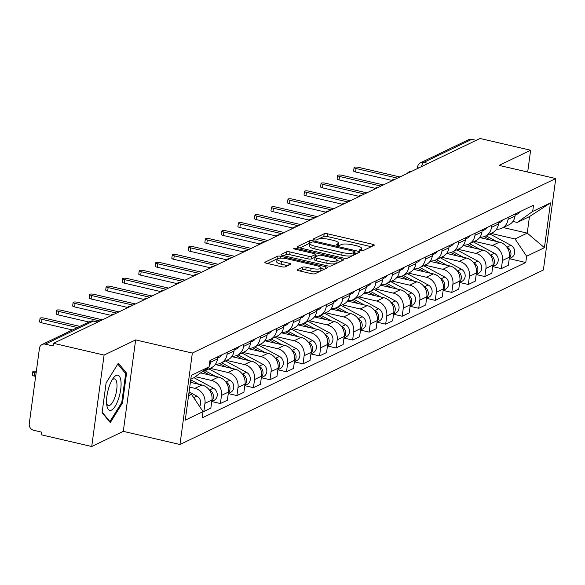 <?xml version="1.0" encoding="UTF-8"?>
<svg xmlns="http://www.w3.org/2000/svg" width="585" height="585" viewBox="0 0 585 585"><rect width="100%" height="100%" fill="white"/><g stroke="black" fill="none" stroke-linecap="round" stroke-linejoin="round"><path stroke-width="0.88" d="M360.565 250.607A1.909 0.475 7.7 0 0 363.044 250.658L374.093 245.356A2.728 0.68 7.7 0 0 374.298 245.137A2.728 0.68 7.7 0 0 372.638 244.274L327.724 233.846A2.728 0.68 7.7 0 0 324.185 233.773L313.136 239.075A1.909 0.475 7.7 0 0 312.99 239.228A1.909 0.475 7.7 0 0 314.152 239.828A1.909 0.475 7.7 0 0 316.631 239.887L318.057 239.199A8.724 2.172 7.7 0 1 329.37 239.455L333.114 240.325A8.724 2.172 7.7 0 1 338.43 243.089A8.724 2.172 7.7 0 1 337.772 243.777L336.346 244.464A1.909 0.475 7.7 0 0 336.2 244.61A1.909 0.475 7.7 0 0 337.362 245.217A1.909 0.475 7.7 0 0 339.834 245.276L341.267 244.589A8.724 2.172 7.7 0 1 352.579 244.844L356.323 245.715A8.724 2.172 7.7 0 1 361.64 248.479A8.724 2.172 7.7 0 1 360.974 249.166L359.548 249.846A1.909 0.475 7.7 0 0 359.402 250A1.909 0.475 7.7 0 0 360.565 250.607M297.377 269.663A2.728 0.68 7.7 0 0 297.173 269.875A2.728 0.68 7.7 0 0 298.833 270.738L311.432 273.663A2.728 0.68 7.7 0 0 314.971 273.743L327.242 267.85A2.728 0.68 7.7 0 0 327.446 267.637A2.728 0.68 7.7 0 0 325.786 266.775L280.873 256.347A2.728 0.68 7.7 0 0 277.334 256.267L265.063 262.16A2.728 0.68 7.7 0 0 264.859 262.373A2.728 0.68 7.7 0 0 266.519 263.243L281.743 266.775A2.728 0.68 7.7 0 0 285.275 266.855L290.526 264.332A2.728 0.68 7.7 0 0 290.738 264.113A2.728 0.68 7.7 0 0 289.07 263.25L281.524 261.502A7.291 1.813 7.7 0 1 277.078 259.184A7.291 1.813 7.7 0 1 287.089 258.826L316.653 265.692A7.291 1.813 7.7 0 1 321.099 268.003A7.291 1.813 7.7 0 1 311.096 268.361L306.167 267.221A2.728 0.68 7.7 0 0 302.628 267.14L297.377 269.663L297.312 270.138M192.341 353.062L135.654 339.907L104.086 355.066L53.498 343.322L480.051 138.491L530.639 150.235L499.063 165.394L555.75 178.557L192.341 353.062L179.983 444.505L543.385 269.999L555.75 178.557M343.775 258.131A2.728 0.68 7.7 0 0 347.314 258.212L359.585 252.318A2.728 0.68 7.7 0 0 359.79 252.106A2.728 0.68 7.7 0 0 358.13 251.243L313.216 240.815A2.728 0.68 7.7 0 0 309.677 240.735L297.407 246.629A2.728 0.68 7.7 0 0 297.202 246.841A2.728 0.68 7.7 0 0 298.862 247.711L343.775 258.131M343.41 260.084L331.139 265.978A2.728 0.68 7.7 0 1 327.607 265.897L282.694 255.477A2.728 0.68 7.7 0 1 281.027 254.607A2.728 0.68 7.7 0 1 281.239 254.395L286.489 251.872A2.728 0.68 7.7 0 1 290.021 251.952L308.236 256.179A2.728 0.68 7.7 0 0 311.776 256.259L315.256 254.585A2.728 0.68 7.7 0 0 315.461 254.373A2.728 0.68 7.7 0 0 313.801 253.51L294.84 249.108A1.909 0.475 7.7 0 1 293.677 248.501A1.909 0.475 7.7 0 1 296.295 248.406L341.954 259.009A2.728 0.68 7.7 0 1 343.622 259.872A2.728 0.68 7.7 0 1 343.41 260.084M104.086 355.066L91.721 446.509L41.133 434.765L41.491 432.103L33.616 430.267A5.557 5.031 -115.7 0 1 29.25 423.759L39.451 348.309A5.557 5.031 -115.7 0 1 42.127 344.485L90.127 321.436A5.557 5.031 64.3 0 1 93.249 321.114L45.257 344.163A5.557 5.031 -115.7 0 0 42.127 344.485M91.721 446.509L123.296 431.35L179.983 444.505M53.498 343.322L53.133 345.991L45.257 344.163M428.191 163.39L423.811 162.374A5.557 5.031 64.3 0 0 420.688 162.703L468.68 139.654A5.557 5.031 64.3 0 1 471.81 139.325L423.811 162.374A5.557 1.901 103.1 0 0 421.397 166.659M476.19 140.349L471.81 139.325M527.685 172.041L530.639 150.235M508.306 217.291L508.014 219.419A12.775 11.576 64.3 0 1 501.857 228.223L508.848 224.867A12.775 11.576 -115.7 0 0 515.012 216.062L515.297 213.934M474.53 241.342L492.431 245.495A12.775 11.576 64.3 0 1 502.464 260.479L509.462 257.115A12.775 11.576 -115.7 0 0 499.422 242.139L479.671 237.554M509.462 257.115L508.358 265.246L501.367 268.61L492.724 266.599M501.857 228.223A12.775 11.576 64.3 0 1 496.475 229.24M502.464 260.479L501.367 268.61M491.773 225.232L491.488 227.36A12.775 11.576 64.3 0 1 485.323 236.157L492.321 232.801A12.775 11.576 -115.7 0 0 498.478 223.996L498.771 221.869M476.19 274.541L484.841 276.544L491.831 273.188L492.928 265.056A12.775 11.576 -115.7 0 0 482.896 250.08L463.144 245.495M485.323 236.157A12.775 11.576 64.3 0 1 479.949 237.174M458.004 249.283L475.905 253.437A12.775 11.576 64.3 0 1 485.938 268.413L484.841 276.544M475.247 233.166L474.961 235.294A12.775 11.576 64.3 0 1 468.797 244.099L475.788 240.742A12.775 11.576 -115.7 0 0 481.952 231.938L482.237 229.81M459.664 282.475L468.307 284.478L475.305 281.122L476.402 272.99A12.775 11.576 -115.7 0 0 466.369 258.014L446.618 253.429M468.797 244.099A12.775 11.576 64.3 0 1 463.422 245.115M441.478 257.217L459.371 261.371A12.775 11.576 64.3 0 1 469.411 276.347L468.307 284.478M458.72 241.1L458.435 243.228A12.775 11.576 64.3 0 1 452.271 252.033L459.262 248.676A12.775 11.576 -115.7 0 0 465.426 239.872L465.711 237.744M443.137 290.409L451.781 292.42L458.772 289.063L459.876 280.932A12.775 11.576 -115.7 0 0 449.836 265.948L430.085 261.363M452.271 252.033A12.775 11.576 64.3 0 1 446.889 253.049M424.944 265.151L442.845 269.312A12.775 11.576 64.3 0 1 452.885 284.288L451.781 292.42M442.194 249.042L441.902 251.17A12.775 11.576 64.3 0 1 435.745 259.974L442.735 256.61A12.775 11.576 -115.7 0 0 448.9 247.806L449.185 245.678M426.611 298.35L435.255 300.354L442.245 296.997L443.35 288.866A12.775 11.576 -115.7 0 0 433.309 273.89L413.558 269.305M435.745 259.974A12.775 11.576 64.3 0 1 430.363 260.99M408.418 273.093L426.319 277.246A12.775 11.576 64.3 0 1 436.351 292.222L435.255 300.354M425.661 256.976L425.375 259.104A12.775 11.576 64.3 0 1 419.211 267.908L426.209 264.552A12.775 11.576 -115.7 0 0 432.366 255.747L432.659 253.619M410.078 306.284L418.728 308.295L425.719 304.931L426.816 296.8A12.775 11.576 -115.7 0 0 416.783 281.824L397.032 277.239M419.211 267.908A12.775 11.576 64.3 0 1 413.836 268.924M391.891 281.027L409.792 285.18A12.775 11.576 64.3 0 1 419.825 300.163L418.728 308.295M409.134 264.91L408.849 267.038A12.775 11.576 64.3 0 1 402.685 275.842L409.675 272.486A12.775 11.576 -115.7 0 0 415.84 263.681L416.125 261.553M393.551 314.218L402.195 316.229L409.193 312.873L410.29 304.741A12.775 11.576 -115.7 0 0 400.257 289.758L380.506 285.18M402.685 275.842A12.775 11.576 64.3 0 1 397.31 276.859M375.365 288.968L393.259 293.122A12.775 11.576 64.3 0 1 403.299 308.098L402.195 316.229M392.608 272.851L392.323 274.979A12.775 11.576 64.3 0 1 386.159 283.783L393.149 280.42A12.775 11.576 -115.7 0 0 399.314 271.623L399.599 269.495M377.025 322.159L385.669 324.163L392.659 320.807L393.763 312.675A12.775 11.576 -115.7 0 0 383.723 297.699L363.972 293.114M386.159 283.783A12.775 11.576 64.3 0 1 380.776 284.8M358.832 296.902L376.733 301.056A12.775 11.576 64.3 0 1 386.773 316.032L385.669 324.163M376.082 280.785L375.789 282.913A12.775 11.576 64.3 0 1 369.632 291.718L376.623 288.361A12.775 11.576 -115.7 0 0 382.787 279.557L383.073 277.429M360.499 330.094L369.142 332.104L376.133 328.741L377.237 320.609A12.775 11.576 -115.7 0 0 367.197 305.633L347.446 301.048M369.632 291.718A12.775 11.576 64.3 0 1 364.25 292.734M342.305 304.836L360.206 308.99A12.775 11.576 64.3 0 1 370.239 323.973L369.142 332.104M359.548 288.727L359.263 290.855A12.775 11.576 64.3 0 1 353.099 299.652L360.097 296.295A12.775 11.576 -115.7 0 0 366.254 287.491L366.546 285.363M343.965 338.035L352.616 340.039L359.607 336.682L360.704 328.551A12.775 11.576 -115.7 0 0 350.671 313.575L330.92 308.99M353.099 299.652A12.775 11.576 64.3 0 1 347.724 300.675M325.779 312.778L343.68 316.931A12.775 11.576 64.3 0 1 353.713 331.907L352.616 340.039M343.022 296.661L342.737 298.789A12.775 11.576 64.3 0 1 336.572 307.593L343.563 304.237A12.775 11.576 -115.7 0 0 349.728 295.432L350.013 293.304M327.439 345.969L336.082 347.973L343.081 344.616L344.177 336.485A12.775 11.576 -115.7 0 0 334.145 321.509L314.394 316.924M336.572 307.593A12.775 11.576 64.3 0 1 331.198 308.609M309.253 320.712L327.147 324.865A12.775 11.576 64.3 0 1 337.187 339.841L336.082 347.973M326.496 304.595L326.211 306.723A12.775 11.576 64.3 0 1 320.046 315.527L327.037 312.171A12.775 11.576 -115.7 0 0 333.201 303.366L333.487 301.238M310.913 353.903L319.556 355.914L326.547 352.558L327.651 344.426A12.775 11.576 -115.7 0 0 317.611 329.443L297.86 324.858M320.046 315.527A12.775 11.576 64.3 0 1 314.664 316.543M292.719 328.646L310.62 332.806A12.775 11.576 64.3 0 1 320.653 347.782L319.556 355.914M309.97 312.536L309.677 314.664A12.775 11.576 64.3 0 1 303.52 323.468L310.511 320.105A12.775 11.576 -115.7 0 0 316.675 311.308L316.96 309.18M294.387 361.844L303.03 363.848L310.021 360.492L311.125 352.36A12.775 11.576 -115.7 0 0 301.085 337.384L281.334 332.799M303.52 323.468A12.775 11.576 64.3 0 1 298.138 324.485M276.193 336.587L294.094 340.741A12.775 11.576 64.3 0 1 304.127 355.717L303.03 363.848M293.436 320.47L293.151 322.598A12.775 11.576 64.3 0 1 286.986 331.402L293.984 328.046A12.775 11.576 -115.7 0 0 300.142 319.242L300.434 317.114M277.853 369.779L286.504 371.789L293.495 368.426L294.591 360.294A12.775 11.576 -115.7 0 0 284.559 345.318L264.808 340.733M286.986 331.402A12.775 11.576 64.3 0 1 281.612 332.419M259.667 344.521L277.568 348.675A12.775 11.576 64.3 0 1 287.601 363.658L286.504 371.789M276.91 328.404L276.625 330.532A12.775 11.576 64.3 0 1 270.46 339.337L277.451 335.98A12.775 11.576 -115.7 0 0 283.615 327.176L283.9 325.048M261.327 377.72L269.97 379.723L276.968 376.367L278.065 368.236A12.775 11.576 -115.7 0 0 268.032 353.26L248.281 348.675M270.46 339.337A12.775 11.576 64.3 0 1 265.085 340.353M243.141 352.462L261.034 356.616A12.775 11.576 64.3 0 1 271.074 371.592L269.97 379.723M260.383 336.346L260.098 338.474A12.775 11.576 64.3 0 1 253.934 347.278L260.925 343.921A12.775 11.576 -115.7 0 0 267.089 335.117L267.374 332.989M244.801 385.654L253.444 387.658L260.435 384.301L261.539 376.17A12.775 11.576 -115.7 0 0 251.499 361.194L231.748 356.609M253.934 347.278A12.775 11.576 64.3 0 1 248.552 348.294M226.607 360.397L244.508 364.55A12.775 11.576 64.3 0 1 254.541 379.526L253.444 387.658M243.857 344.28L243.565 346.408A12.775 11.576 64.3 0 1 237.408 355.212L244.398 351.856A12.775 11.576 -115.7 0 0 250.563 343.051L250.848 340.923M228.274 393.588L236.918 395.599L243.908 392.242L245.005 384.111A12.775 11.576 -115.7 0 0 234.973 369.128L215.221 364.543M237.408 355.212A12.775 11.576 64.3 0 1 232.026 356.228M210.081 368.331L227.982 372.484A12.775 11.576 64.3 0 1 238.015 387.467L236.918 395.599M227.324 352.221L227.038 354.349A12.775 11.576 64.3 0 1 220.874 363.146L227.872 359.79A12.775 11.576 -115.7 0 0 234.029 350.985L234.322 348.857M211.741 401.529L220.391 403.533L227.382 400.177L228.479 392.045A12.775 11.576 -115.7 0 0 218.446 377.069L200.582 372.923M220.874 363.146A12.775 11.576 64.3 0 1 215.499 364.17M195.324 376.681L211.456 380.425A12.775 11.576 64.3 0 1 221.488 395.401L220.391 403.533M208.838 367.022A12.775 11.576 64.3 0 1 204.348 371.087L211.339 367.731A12.775 11.576 -115.7 0 0 217.503 358.927L217.788 356.799M202.79 411.218L203.858 411.467L210.856 408.111L211.953 399.979A12.775 11.576 -115.7 0 0 201.92 385.003L190.366 382.319M210.797 360.155L210.512 362.283A12.775 11.576 64.3 0 1 209.159 366.466M204.348 371.087A12.775 11.576 64.3 0 1 202.037 371.877M189.715 387.153L194.922 388.36A12.775 11.576 64.3 0 1 204.962 403.343L203.858 411.467M491.056 233.408L515.056 238.98L527.246 233.13L529.476 216.596L517.294 222.446L512.913 221.43M503.246 227.558L527.246 233.13L544.423 247.689L526.624 256.237L515.056 238.98M517.294 222.446L532.679 211.448L550.478 202.9L544.423 247.689M188.553 395.767L191.492 394.356L203.053 411.613L202.205 417.88L525.776 262.497L526.624 256.237M203.053 411.613L185.255 420.162L191.31 375.373L209.108 366.824L193.723 377.83L190.783 379.241M532.679 211.448L533.527 205.181L209.956 360.557L209.108 366.824M135.654 339.907L123.296 431.35M102.09 412.666L110.309 422.604L122.543 402.846L126.557 373.135L118.338 363.197L106.104 382.956L102.09 412.666M191.492 394.356L188.823 393.742M509.25 258.665L525.776 262.497M550.478 202.9L529.476 216.596M124.949 372.762L126.557 373.135M121.643 402.634L122.543 402.846M371.27 246.709L327.359 236.515A2.728 0.68 7.7 0 0 323.827 236.435L318.196 239.141M309.962 243.25A2.728 0.68 7.7 0 0 309.319 243.404L299.871 247.945M356.762 253.678L354.912 253.246M354.949 252.062A1.909 0.475 7.7 0 0 355.088 251.908A1.909 0.475 7.7 0 0 353.925 251.301L314.503 242.153A1.909 0.475 7.7 0 0 312.032 242.095L310.518 242.819A8.724 2.172 7.7 0 0 309.86 243.506A8.724 2.172 7.7 0 0 315.176 246.27L342.123 252.53A8.724 2.172 7.7 0 0 353.435 252.786L354.949 252.062L354.583 254.724M309.86 243.506L309.502 246.168A8.724 2.172 7.7 0 0 314.818 248.939L315.176 246.27M352.938 255.513A8.724 2.172 7.7 0 1 341.764 255.192L314.818 248.939M283.696 255.703L286.131 254.541L286.489 251.872M314.964 256.778A2.728 0.68 7.7 0 1 315.103 257.042A2.728 0.68 7.7 0 1 314.898 257.254L311.41 258.928A2.728 0.68 7.7 0 1 307.878 258.848L289.663 254.621A2.728 0.68 7.7 0 0 286.131 254.541M315.3 255.572L317.384 256.055M337.092 260.625L340.594 261.444M327.139 260.566A7.291 1.813 7.7 0 0 337.15 260.208A7.291 1.813 7.7 0 0 332.704 257.897L322.284 255.477A2.728 0.68 7.7 0 0 318.752 255.396L315.264 257.071A2.728 0.68 7.7 0 0 315.059 257.283A2.728 0.68 7.7 0 0 316.719 258.153L327.139 260.566L326.781 263.235A7.291 1.813 7.7 0 0 336.784 262.877L337.15 260.208M314.905 259.74A2.728 0.68 7.7 0 0 314.701 259.952A2.728 0.68 7.7 0 0 316.361 260.815L316.719 258.153M326.781 263.235L316.361 260.815M320.061 271.301A7.291 1.813 7.7 0 1 310.73 271.03L305.801 269.882A2.728 0.68 7.7 0 0 302.269 269.802L299.834 270.972M320.302 271.184A7.291 1.813 7.7 0 0 320.741 270.672L321.099 268.003M277.078 259.184L276.72 261.853A7.291 1.813 7.7 0 0 281.166 264.164L281.524 261.502M287.71 265.685L281.166 264.164M277.29 258.833A2.728 0.68 7.7 0 0 276.976 258.936L267.528 263.469M324.419 269.21L321.048 268.42M484.183 236.625L490.625 240.099M486.062 235.806L496.606 241.488M506.676 246.914L507.085 247.133A6.947 6.289 64.3 0 1 509.323 258.109M489.879 233.971L510.895 245.305A6.947 6.289 64.3 0 1 514.771 251.594A6.947 6.289 64.3 0 1 511.363 257.605L509.257 258.614M515.202 214.651A6.947 6.289 -115.7 0 0 515.955 213.62M515.129 215.163L517.235 214.147A6.947 6.289 -115.7 0 0 519.765 211.785M391.709 180.377L355.57 171.99A3.196 0.797 -172.3 0 1 353.625 170.974L354.093 167.507A3.196 0.797 7.7 0 0 356.038 168.524L397.478 178.14M399.921 176.97L358.481 167.354A3.196 0.797 7.7 0 0 354.093 167.507M467.656 244.567L474.099 248.033M469.536 243.74L480.08 249.422M490.15 254.855L490.559 255.075A6.947 6.289 64.3 0 1 492.797 266.043M473.353 241.912L494.369 253.239A6.947 6.289 64.3 0 1 498.244 259.535A6.947 6.289 64.3 0 1 494.837 265.539L492.731 266.555M451.13 252.501L457.565 255.974M453.009 251.682L463.547 257.363M473.623 262.789L474.025 263.009A6.947 6.289 64.3 0 1 476.27 273.977M456.827 249.846L477.843 261.173A6.947 6.289 64.3 0 1 481.711 267.469A6.947 6.289 64.3 0 1 478.303 273.48L476.197 274.489M434.604 260.435L441.039 263.908M436.483 259.616L447.02 265.298M457.097 270.723L457.499 270.943A6.947 6.289 64.3 0 1 459.737 281.919M440.293 257.78L461.316 269.115A6.947 6.289 64.3 0 1 465.185 275.411A6.947 6.289 64.3 0 1 461.777 281.414L459.671 282.423M120.949 381.252A18.055 6.179 103.1 0 0 113.183 378.261A18.055 6.179 103.1 0 0 106.682 404.308A18.055 6.179 103.1 0 0 106.85 405.544A18.055 6.179 103.1 0 0 115.574 405.566A18.055 6.179 103.1 0 0 120.949 381.252M106.602 403.431A13.667 4.68 103.1 0 0 108.408 405.559A13.667 4.68 103.1 0 0 114.543 398.283A13.667 4.68 103.1 0 0 116.898 383.519A13.667 4.68 103.1 0 0 114.587 378.934A13.667 4.68 103.1 0 0 112.035 380.045M109.337 421.427L109.921 421.566L102.156 412.169M117.782 364.097L125.665 373.632L121.775 402.414L109.921 421.566M498.669 222.585A6.947 6.289 -115.7 0 0 499.422 221.554M498.603 223.097L500.709 222.088A6.947 6.289 -115.7 0 0 503.239 219.726M375.182 188.311L339.044 179.924A3.196 0.797 -172.3 0 1 337.099 178.915L337.567 175.449A3.196 0.797 7.7 0 0 339.512 176.458L380.952 186.081M383.387 184.911L341.947 175.288A3.196 0.797 7.7 0 0 337.567 175.449M482.142 230.527A6.947 6.289 -115.7 0 0 482.896 229.495M482.077 231.031L484.183 230.022A6.947 6.289 -115.7 0 0 486.713 227.66M358.656 196.253L322.518 187.858A3.196 0.797 -172.3 0 1 320.573 186.849L321.041 183.383A3.196 0.797 7.7 0 0 322.986 184.392L364.426 194.015M366.861 192.845L325.421 183.222A3.196 0.797 7.7 0 0 321.041 183.383M465.616 238.461A6.947 6.289 -115.7 0 0 466.369 237.43M465.55 238.972L467.656 237.956A6.947 6.289 -115.7 0 0 470.186 235.601M342.123 204.187L305.992 195.799A3.196 0.797 -172.3 0 1 304.039 194.783L304.507 191.317A3.196 0.797 7.7 0 0 306.46 192.333L347.899 201.949M350.335 200.779L308.895 191.163A3.196 0.797 7.7 0 0 304.507 191.317M418.07 268.376L424.513 271.842M419.95 267.55L430.494 273.232M440.563 278.665L440.973 278.884A6.947 6.289 64.3 0 1 443.211 289.853M423.767 265.722L444.783 277.049A6.947 6.289 64.3 0 1 448.658 283.345A6.947 6.289 64.3 0 1 445.251 289.348L443.145 290.365M401.544 276.31L407.986 279.784M403.423 275.491L413.968 281.173M424.037 286.599L424.447 286.818A6.947 6.289 64.3 0 1 426.684 297.794M407.24 273.656L428.257 284.99A6.947 6.289 64.3 0 1 432.132 291.279A6.947 6.289 64.3 0 1 428.725 297.29L426.619 298.299M449.09 246.402A6.947 6.289 -115.7 0 0 449.843 245.364M449.017 246.907L451.123 245.897A6.947 6.289 -115.7 0 0 453.653 243.536M325.596 212.121L289.458 203.734A3.196 0.797 -172.3 0 1 287.513 202.724L287.981 199.258A3.196 0.797 7.7 0 0 289.926 200.267L331.366 209.891M333.808 208.721L292.368 199.097A3.196 0.797 7.7 0 0 287.981 199.258M432.556 254.336A6.947 6.289 -115.7 0 0 433.309 253.305M432.49 254.848L434.596 253.831A6.947 6.289 -115.7 0 0 437.127 251.47M309.07 220.062L272.932 211.675A3.196 0.797 -172.3 0 1 270.987 210.658L271.455 207.192A3.196 0.797 7.7 0 0 273.4 208.209L314.84 217.825M317.275 216.655L275.835 207.039A3.196 0.797 7.7 0 0 271.455 207.192M385.018 284.252L391.453 287.718M386.897 283.425L397.434 289.107M407.511 294.54L407.913 294.752A6.947 6.289 64.3 0 1 410.158 305.728M390.714 281.597L411.73 292.924A6.947 6.289 64.3 0 1 415.599 299.22A6.947 6.289 64.3 0 1 412.191 305.224L410.085 306.24M368.491 292.186L374.926 295.659M370.371 291.359L380.908 297.041M390.977 302.474L391.387 302.694A6.947 6.289 64.3 0 1 393.625 313.662M374.181 289.531L395.204 300.858A6.947 6.289 64.3 0 1 399.072 307.154A6.947 6.289 64.3 0 1 395.665 313.165L393.559 314.174M351.958 300.12L358.4 303.593M353.837 299.301L364.382 304.982M374.451 310.408L374.861 310.628A6.947 6.289 64.3 0 1 377.098 321.604M357.654 297.465L378.671 308.8A6.947 6.289 64.3 0 1 382.546 315.088A6.947 6.289 64.3 0 1 379.138 321.099L377.032 322.108M335.432 308.061L341.874 311.527M337.311 307.235L347.856 312.916M357.925 318.35L358.334 318.569A6.947 6.289 64.3 0 1 360.572 329.538M341.128 305.407L362.144 316.734A6.947 6.289 64.3 0 1 366.02 323.03A6.947 6.289 64.3 0 1 362.612 329.033L360.506 330.05M318.905 315.995L325.34 319.468M320.785 315.176L331.322 320.858M341.399 326.284L341.801 326.503A6.947 6.289 64.3 0 1 344.046 337.472M324.602 313.341L345.618 324.675A6.947 6.289 64.3 0 1 349.486 330.964A6.947 6.289 64.3 0 1 346.079 336.975L343.973 337.984M302.379 323.929L308.814 327.403M304.258 323.11L314.796 328.792M324.865 334.218L325.275 334.437A6.947 6.289 64.3 0 1 327.512 345.413M308.068 321.282L329.092 332.609A6.947 6.289 64.3 0 1 332.96 338.905A6.947 6.289 64.3 0 1 329.552 344.909L327.446 345.918M285.846 331.87L292.288 335.337M287.725 331.044L298.27 336.726M308.339 342.159L308.748 342.379A6.947 6.289 64.3 0 1 310.986 353.347M291.542 329.216L312.558 340.543A6.947 6.289 64.3 0 1 316.434 346.839A6.947 6.289 64.3 0 1 313.026 352.85L310.92 353.859M269.319 339.805L275.762 343.278M271.199 338.986L281.743 344.667M291.813 350.093L292.222 350.313A6.947 6.289 64.3 0 1 294.46 361.289M275.016 337.15L296.032 348.484A6.947 6.289 64.3 0 1 299.908 354.773A6.947 6.289 64.3 0 1 296.5 360.784L294.394 361.793M416.03 262.27A6.947 6.289 -115.7 0 0 416.783 261.239M415.964 262.782L418.07 261.773A6.947 6.289 -115.7 0 0 420.6 259.411M292.544 227.996L256.405 219.609A3.196 0.797 -172.3 0 1 254.46 218.593L254.928 215.126A3.196 0.797 7.7 0 0 256.873 216.143L298.313 225.759M300.748 224.589L259.309 214.973A3.196 0.797 7.7 0 0 254.928 215.126M399.504 270.211A6.947 6.289 -115.7 0 0 400.257 269.18M399.438 270.716L401.544 269.707A6.947 6.289 -115.7 0 0 404.074 267.345M276.01 235.93L239.879 227.543A3.196 0.797 -172.3 0 1 237.927 226.534L238.395 223.068A3.196 0.797 7.7 0 0 240.347 224.077L281.787 233.7M284.222 232.53L242.782 222.907A3.196 0.797 7.7 0 0 238.395 223.068M382.978 278.146A6.947 6.289 -115.7 0 0 383.731 277.114M382.904 278.657L385.01 277.641A6.947 6.289 -115.7 0 0 387.541 275.279M259.484 243.872L223.346 235.484A3.196 0.797 -172.3 0 1 221.401 234.468L221.869 231.002A3.196 0.797 7.7 0 0 223.814 232.018L265.254 241.634M267.696 240.464L226.256 230.848A3.196 0.797 7.7 0 0 221.869 231.002M366.444 286.08A6.947 6.289 -115.7 0 0 367.197 285.049M366.378 286.591L368.484 285.582A6.947 6.289 -115.7 0 0 371.014 283.22M242.958 251.806L206.819 243.418A3.196 0.797 -172.3 0 1 204.874 242.409L205.342 238.943A3.196 0.797 7.7 0 0 207.287 239.952L248.727 249.576M251.162 248.406L209.722 238.782A3.196 0.797 7.7 0 0 205.342 238.943M349.918 294.021A6.947 6.289 -115.7 0 0 350.671 292.99M349.852 294.526L351.958 293.516A6.947 6.289 -115.7 0 0 354.488 291.154M226.432 259.747L190.293 251.353A3.196 0.797 -172.3 0 1 188.348 250.343L188.816 246.877A3.196 0.797 7.7 0 0 190.761 247.894L232.201 257.51M234.636 256.34L193.196 246.716A3.196 0.797 7.7 0 0 188.816 246.877M333.392 301.955A6.947 6.289 -115.7 0 0 334.145 300.924M333.326 302.467L335.432 301.458A6.947 6.289 -115.7 0 0 337.962 299.096M209.898 267.681L173.767 259.294A3.196 0.797 -172.3 0 1 171.815 258.277L172.282 254.811A3.196 0.797 7.7 0 0 174.235 255.828L215.675 265.444M218.11 264.274L176.67 254.658A3.196 0.797 7.7 0 0 172.282 254.811M316.865 309.896A6.947 6.289 -115.7 0 0 317.618 308.858M316.792 310.401L318.898 309.392A6.947 6.289 -115.7 0 0 321.428 307.03M193.372 275.615L157.233 267.228A3.196 0.797 -172.3 0 1 155.288 266.219L155.756 262.753A3.196 0.797 7.7 0 0 157.701 263.762L199.141 273.385M201.584 272.215L160.144 262.592A3.196 0.797 7.7 0 0 155.756 262.753M300.332 317.83A6.947 6.289 -115.7 0 0 301.085 316.799M300.266 318.342L302.372 317.326A6.947 6.289 -115.7 0 0 304.902 314.964M176.845 283.557L140.707 275.169A3.196 0.797 -172.3 0 1 138.762 274.153L139.23 270.687A3.196 0.797 7.7 0 0 141.175 271.703L182.615 281.319M185.05 280.149L143.61 270.533A3.196 0.797 7.7 0 0 139.23 270.687M252.793 347.746L259.228 351.212M254.672 346.92L265.21 352.601M275.286 358.035L275.689 358.254A6.947 6.289 64.3 0 1 277.933 369.223M258.49 345.091L279.506 356.419A6.947 6.289 64.3 0 1 283.374 362.715A6.947 6.289 64.3 0 1 279.966 368.718L277.86 369.735M236.267 355.68L242.702 359.153M238.146 354.861L248.683 360.536M258.753 365.969L259.162 366.188A6.947 6.289 64.3 0 1 261.4 377.157M241.956 353.026L262.979 364.353A6.947 6.289 64.3 0 1 266.848 370.649A6.947 6.289 64.3 0 1 263.44 376.66L261.334 377.669M219.733 363.614L226.176 367.087M221.613 362.795L232.157 368.477M242.227 373.903L242.636 374.122A6.947 6.289 64.3 0 1 244.874 385.098M225.43 360.96L246.446 372.294A6.947 6.289 64.3 0 1 250.321 378.583A6.947 6.289 64.3 0 1 246.914 384.594L244.808 385.603M203.207 371.555L209.649 375.022M205.086 370.729L215.631 376.411M225.7 381.844L226.11 382.063A6.947 6.289 64.3 0 1 228.347 393.032M208.903 368.901L229.92 380.228A6.947 6.289 64.3 0 1 233.795 386.524A6.947 6.289 64.3 0 1 230.388 392.528L228.282 393.544M190.476 381.537L193.116 382.963M190.71 379.826L199.097 384.352M209.174 389.778L209.576 389.998A6.947 6.289 64.3 0 1 211.821 400.974M193.935 377.676L213.393 388.169A6.947 6.289 64.3 0 1 217.262 394.458A6.947 6.289 64.3 0 1 213.854 400.469L211.748 401.478M36.343 371.299A3.196 0.797 7.7 0 0 32.855 371.629A3.196 0.797 7.7 0 0 34.8 372.638L36.116 372.945M189.072 391.906L196.867 396.103A6.947 6.289 64.3 0 1 199.595 406.458M194.739 399.204A6.947 6.289 64.3 0 1 196.326 401.566M35.648 376.411L34.332 376.104A3.196 0.797 -172.3 0 1 32.38 375.095L32.855 371.629M283.805 325.765A6.947 6.289 -115.7 0 0 284.559 324.733M283.74 326.276L285.846 325.267A6.947 6.289 -115.7 0 0 288.376 322.905M160.319 291.491L124.181 283.103A3.196 0.797 -172.3 0 1 122.236 282.087L122.704 278.628A3.196 0.797 7.7 0 0 124.649 279.637L166.089 289.253M168.524 288.083L127.084 278.467A3.196 0.797 7.7 0 0 122.704 278.628M267.279 333.706A6.947 6.289 -115.7 0 0 268.032 332.675M267.213 334.21L269.319 333.201A6.947 6.289 -115.7 0 0 271.842 330.839M143.786 299.432L107.655 291.037A3.196 0.797 -172.3 0 1 105.702 290.028L106.17 286.562A3.196 0.797 7.7 0 0 108.123 287.571L149.563 297.195M151.998 296.025L110.558 286.401A3.196 0.797 7.7 0 0 106.17 286.562M250.753 341.64A6.947 6.289 -115.7 0 0 251.506 340.609M250.68 342.152L252.786 341.135A6.947 6.289 -115.7 0 0 255.316 338.773M127.259 307.366L91.121 298.979A3.196 0.797 -172.3 0 1 89.176 297.962L89.644 294.496A3.196 0.797 7.7 0 0 91.589 295.513L133.029 305.129M135.471 303.959L94.031 294.343A3.196 0.797 7.7 0 0 89.644 294.496M234.219 349.581A6.947 6.289 -115.7 0 0 234.973 348.543M234.154 350.086L236.26 349.077A6.947 6.289 -115.7 0 0 238.79 346.715M110.733 315.3L74.595 306.913A3.196 0.797 -172.3 0 1 72.65 305.904L73.118 302.438A3.196 0.797 7.7 0 0 75.063 303.447L116.503 313.07M118.938 311.9L77.498 302.277A3.196 0.797 7.7 0 0 73.118 302.438M217.693 357.515A6.947 6.289 -115.7 0 0 218.446 356.484M217.627 358.027L219.733 357.011A6.947 6.289 -115.7 0 0 222.263 354.649M88.927 322.013L58.069 314.854A3.196 0.797 -172.3 0 1 56.123 313.838L56.591 310.372A3.196 0.797 7.7 0 0 58.537 311.388L99.976 321.004M102.412 319.834L60.972 310.218A3.196 0.797 7.7 0 0 56.591 310.372M72.394 329.947L41.542 322.788A3.196 0.797 -172.3 0 1 39.59 321.772L40.058 318.306A3.196 0.797 7.7 0 0 42.01 319.322L77.417 327.541M79.852 326.371L44.445 318.152A3.196 0.797 7.7 0 0 40.058 318.306M221.488 395.401L228.479 392.045M238.015 387.467L245.005 384.111M254.541 379.526L261.539 376.17M271.074 371.592L278.065 368.236M287.601 363.658L294.591 360.294M304.127 355.717L311.125 352.36M320.653 347.782L327.651 344.426M337.187 339.841L344.177 336.485M353.713 331.907L360.704 328.551M370.239 323.973L377.237 320.609M386.773 316.032L393.763 312.675M403.299 308.098L410.29 304.741M419.825 300.163L426.816 296.8M436.351 292.222L443.35 288.866M452.885 284.288L459.876 280.932M469.411 276.347L476.402 272.99M485.938 268.413L492.928 265.056M204.962 403.343L211.953 399.979M194.922 388.36L201.92 385.003M211.456 380.425L218.446 377.069M227.038 354.349L234.029 350.985M227.982 372.484L234.973 369.128M243.565 346.408L250.563 343.051M244.508 364.55L251.499 361.194M260.098 338.474L267.089 335.117M261.034 356.616L268.032 353.26M276.625 330.532L283.615 327.176M277.568 348.675L284.559 345.318M293.151 322.598L300.142 319.242M294.094 340.741L301.085 337.384M309.677 314.664L316.675 311.308M310.62 332.806L317.611 329.443M326.211 306.723L333.201 303.366M327.147 324.865L334.145 321.509M342.737 298.789L349.728 295.432M343.68 316.931L350.671 313.575M359.263 290.855L366.254 287.491M360.206 308.99L367.197 305.633M375.789 282.913L382.787 279.557M376.733 301.056L383.723 297.699M392.323 274.979L399.314 271.623M393.259 293.122L400.257 289.758M408.849 267.038L415.84 263.681M409.792 285.18L416.783 281.824M425.375 259.104L432.366 255.747M426.319 277.246L433.309 273.89M441.902 251.17L448.9 247.806M442.845 269.312L449.836 265.948M458.435 243.228L465.426 239.872M459.371 261.371L466.369 258.014M474.961 235.294L481.952 231.938M475.905 253.437L482.896 250.08M491.488 227.36L498.478 223.996M492.431 245.495L499.422 242.139M508.014 219.419L515.012 216.062M210.512 362.283L217.503 358.927M97.629 322.13L93.249 321.114A5.557 1.901 103.1 0 1 93.783 321.033A5.557 5.557 0 0 0 90.127 321.436M417.368 168.59L417.588 166.966A5.557 1.382 7.7 0 0 418.655 167.975M360.777 250.651L360.974 249.166M337.574 245.261L337.772 243.777M323.827 236.435L324.185 233.773M327.359 236.515L327.724 233.846M372.382 246.175L372.638 244.274M297.341 247.104L297.407 246.629M309.319 243.404L309.677 240.735M313.055 241.971L313.216 240.815M357.874 253.144L358.13 251.243M341.764 255.192L342.123 252.53M353.077 255.448L353.435 252.786M281.173 254.87L281.239 254.395M289.663 254.621L290.021 251.952M307.878 258.848L308.236 256.179M311.41 258.928L311.776 256.259M314.898 257.254L315.256 254.585M296.156 249.415L296.295 248.406M341.698 260.91L341.954 259.009M302.269 269.802L302.628 267.14M305.801 269.882L306.167 267.221M310.73 271.03L311.096 268.361M288.814 265.151L289.07 263.25M264.998 262.636L265.063 262.16M276.976 258.936L277.334 256.267M280.632 258.124L280.873 256.347M325.531 268.676L325.786 266.775M510.895 245.305L507.085 247.133M356.038 168.524L355.57 171.99M494.369 253.239L490.559 255.075M477.843 261.173L474.025 263.009M461.316 269.115L457.499 270.943M339.512 176.458L339.044 179.924M322.986 184.392L322.518 187.858M306.46 192.333L305.992 195.799M444.783 277.049L440.973 278.884M428.257 284.99L424.447 286.818M289.926 200.267L289.458 203.734M273.4 208.209L272.932 211.675M411.73 292.924L407.913 294.752M395.204 300.858L391.387 302.694M378.671 308.8L374.861 310.628M362.144 316.734L358.334 318.569M345.618 324.675L341.801 326.503M329.092 332.609L325.275 334.437M312.558 340.543L308.748 342.379M296.032 348.484L292.222 350.313M256.873 216.143L256.405 219.609M240.347 224.077L239.879 227.543M223.814 232.018L223.346 235.484M207.287 239.952L206.819 243.418M190.761 247.894L190.293 251.353M174.235 255.828L173.767 259.294M157.701 263.762L157.233 267.228M141.175 271.703L140.707 275.169M279.506 356.419L275.689 358.254M262.979 364.353L259.162 366.188M246.446 372.294L242.636 374.122M229.92 380.228L226.11 382.063M213.393 388.169L209.576 389.998M196.867 396.103L193.686 397.632M34.332 376.104L34.8 372.638M124.649 279.637L124.181 283.103M108.123 287.571L107.655 291.037M91.589 295.513L91.121 298.979M75.063 303.447L74.595 306.913M58.537 311.388L58.069 314.854M42.01 319.322L41.542 322.788M411.789 171.273A5.557 5.557 0 0 0 407.226 173.46M395.255 179.207A5.557 5.557 0 0 0 390.7 181.394M378.729 187.141A5.557 5.557 0 0 0 374.173 189.335M362.203 195.083A5.557 5.557 0 0 0 357.64 197.269M345.676 203.017A5.557 5.557 0 0 0 341.113 205.211M329.143 210.958A5.557 5.557 0 0 0 324.587 213.145M312.617 218.892A5.557 5.557 0 0 0 308.061 221.079M296.09 226.826A5.557 5.557 0 0 0 291.527 229.02M279.564 234.768A5.557 5.557 0 0 0 275.001 236.954M263.031 242.702A5.557 5.557 0 0 0 258.475 244.896M246.504 250.643A5.557 5.557 0 0 0 241.949 252.83M229.978 258.577A5.557 5.557 0 0 0 225.415 260.764M213.452 266.511A5.557 5.557 0 0 0 208.889 268.705M196.918 274.453A5.557 5.557 0 0 0 192.363 276.639M180.392 282.387A5.557 5.557 0 0 0 175.836 284.573M163.866 290.321A5.557 5.557 0 0 0 159.303 292.515M147.34 298.262A5.557 5.557 0 0 0 142.777 300.449M130.806 306.196A5.557 5.557 0 0 0 126.25 308.39M114.28 314.138A5.557 5.557 0 0 0 109.724 316.324M97.914 321.991L93.783 321.033M420.688 162.703A5.557 5.557 0 0 0 417.588 166.966M361.333 250.738L361.64 248.479M338.13 245.349L338.43 243.089M354.729 254.577L355.088 251.908M315.103 257.042L315.461 254.373M314.701 259.952L315.059 257.283"/></g></svg>
